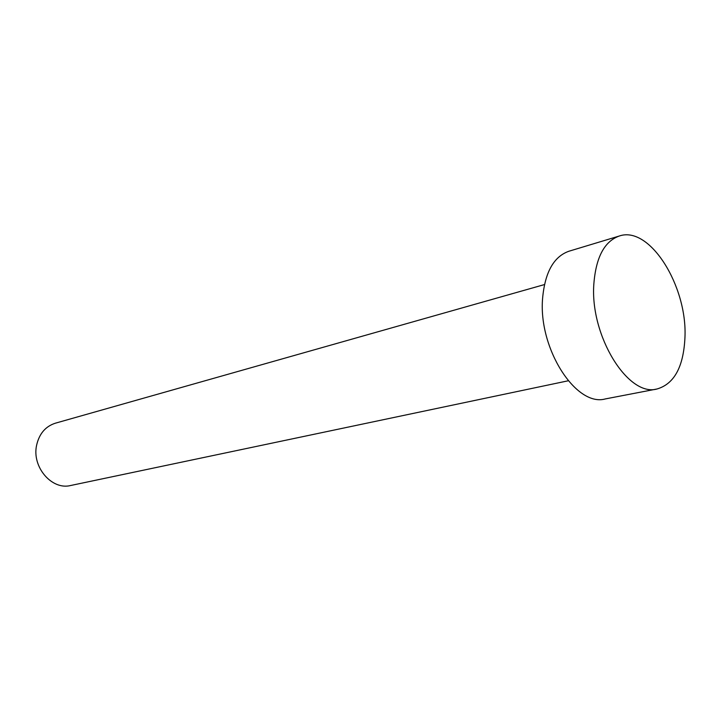 <?xml version="1.0" encoding="UTF-8"?>
<svg xmlns="http://www.w3.org/2000/svg" width="721" height="721" viewBox="0 0 721 721"><rect width="100%" height="100%" fill="white"/><g stroke="black" fill="none" stroke-linecap="round" stroke-linejoin="round"><path stroke-width="1.08" d="M568.202 380.787L70.703 485.494C51.867 490.451 31.616 466.92 36.627 445.163C39.267 433.709 45.504 426.39 55.337 423.2L544.472 284.57M657.038 388.98L605.325 398.929C576.034 407.311 538.037 348.27 542.625 298.061C545.031 272.187 553.791 256.586 568.896 251.241L619.312 236.01C649.756 225.349 687.528 286.219 684.95 337.554C683.562 366.791 674.261 383.933 657.038 388.98C628.225 397.397 589.877 335.896 593.843 284.02C595.943 257.307 604.432 241.301 619.312 236.01"/></g></svg>

